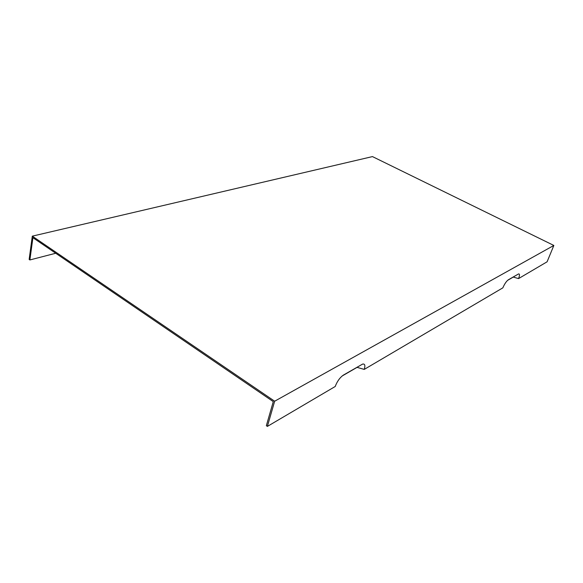 <?xml version="1.0" encoding="UTF-8"?>
<svg xmlns="http://www.w3.org/2000/svg" width="583" height="583" viewBox="0 0 583 583"><rect width="100%" height="100%" fill="white"/><g stroke="black" fill="none" stroke-linecap="round" stroke-linejoin="round"><path stroke-width="0.87" d="M342.112 376.013L357.073 367.363L364.244 369.403C365.432 365.395 364.878 363.632 362.582 364.105L343.474 375.044C339.925 377.5 337.171 381.318 335.225 386.485L267.386 426.406L266.351 425.677L273.281 401.621L32.91 237.696L29.886 259.945L55.72 253.255M507.589 280.357L513.273 277.071L518.564 278.594L547.094 261.803L553.85 245.45L274.659 401.221L267.386 426.406M364.244 369.403L502.852 287.842C504.55 283.906 506.387 281.217 508.354 279.782L518.549 273.937C519.781 273.77 519.788 275.329 518.564 278.594M553.85 245.45L372.457 156.594L32.305 236.151L29.15 259.428L29.886 259.945M274.659 401.221L32.305 236.151"/></g></svg>

